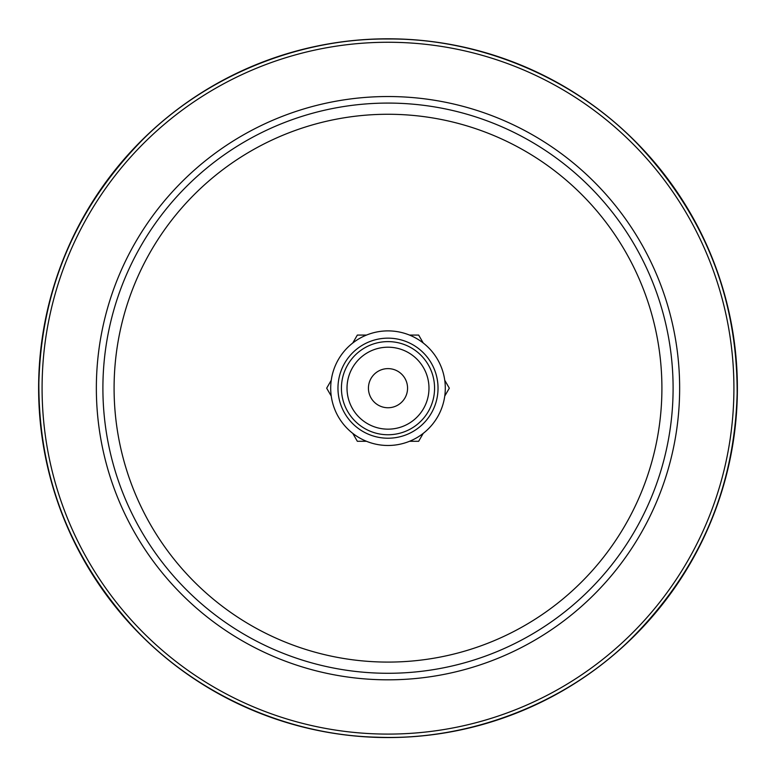 <?xml version="1.0" encoding="UTF-8"?>
<svg xmlns="http://www.w3.org/2000/svg" width="776" height="776" viewBox="0 0 776 776"><rect width="100%" height="100%" fill="white"/><g stroke="black" fill="none" stroke-linecap="round" stroke-linejoin="round"><path stroke-width="1.16" d="M388 368.619A19.565 19.565 0 0 1 404.946 397.962A19.565 19.565 0 0 1 371.054 397.962A19.565 19.565 0 0 1 388 368.619M388 103.082A285.093 285.093 0 0 1 634.904 530.726A285.093 285.093 0 0 1 141.096 530.726A285.093 285.093 0 0 1 388 103.082M388 38.8A349.384 349.384 0 0 1 690.572 562.872A349.384 349.384 0 0 1 85.428 562.872A349.384 349.384 0 0 1 388 38.8M331.255 380.259L326.677 388.184L331.255 396.1M366.485 335.077L357.338 335.077L352.77 342.992M423.23 342.992L418.662 335.077L409.515 335.077M444.745 396.1L449.323 388.184L444.745 380.259M409.515 441.282L418.662 441.282L423.23 433.367M352.77 433.367L357.338 441.282L366.485 441.282M388 347.202A40.983 40.983 0 0 1 423.492 408.671A40.983 40.983 0 0 1 352.508 408.671A40.983 40.983 0 0 1 388 347.202M388 341.615A46.57 46.57 0 0 1 428.333 411.464A46.57 46.57 0 0 1 347.667 411.464A46.57 46.57 0 0 1 388 341.615M388 330.886A57.298 57.298 0 0 1 437.625 416.828A57.298 57.298 0 0 1 338.375 416.828A57.298 57.298 0 0 1 388 330.886M388 338.152A50.033 50.033 0 0 1 431.33 413.201A50.033 50.033 0 0 1 344.67 413.201A50.033 50.033 0 0 1 388 338.152M388 114.266A273.918 273.918 0 0 1 625.213 525.139A273.918 273.918 0 0 1 150.786 525.139A273.918 273.918 0 0 1 388 114.266M388 96.534A291.64 291.64 0 0 1 640.569 534.004A291.64 291.64 0 0 1 135.431 534.004A291.64 291.64 0 0 1 388 96.534M388 42.263A345.921 345.921 0 0 1 687.575 561.135A345.921 345.921 0 0 1 88.425 561.135A345.921 345.921 0 0 1 388 42.263M388 38.994C299.546 38.228 206.668 75.369 142.503 139.845C75.97 207.832 41.419 288.779 38.858 382.694C38.47 476.648 70.461 558.642 134.82 628.676C196.929 695.141 288.594 735.182 377.029 737.2C467.123 740.857 563.172 705.103 629.627 640.287C698.623 571.805 734.455 489.598 737.142 393.665C737.472 297.703 704.23 214.409 637.426 143.793C573.037 76.921 478.161 38.16 388 38.994"/></g></svg>
